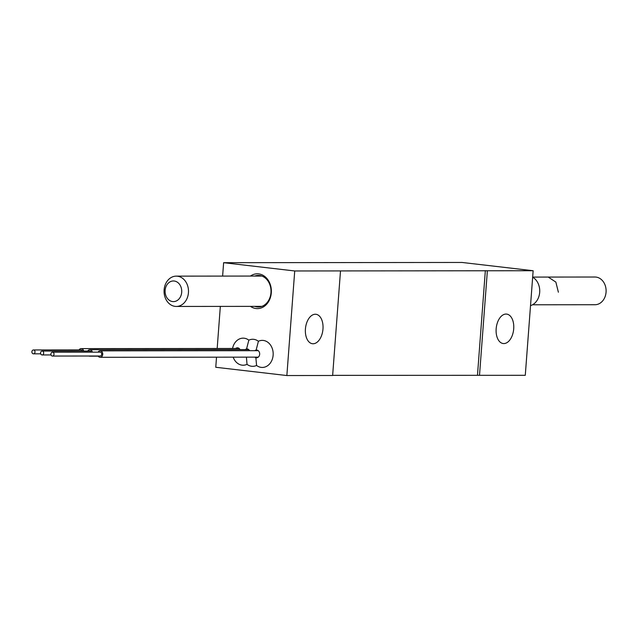 <?xml version="1.0" encoding="UTF-8"?>
<svg xmlns="http://www.w3.org/2000/svg" width="638" height="638" viewBox="0 0 638 638"><rect width="100%" height="100%" fill="white"/><g stroke="black" fill="none" stroke-linecap="round" stroke-linejoin="round"><path stroke-width="0.96" d="M256.771 357.806L256.556 357.782A3.868 3.118 -90.1 0 1 256.261 357.766A3.868 3.118 89.9 0 1 254.833 357.144M254.825 350.701A3.868 3.118 89.9 0 1 256.548 350.055A3.868 3.118 89.9 0 1 256.843 350.071A3.868 3.118 -90.1 0 1 259.666 354.098A3.868 3.118 -90.1 0 1 256.556 357.782M255.854 357.687L256.58 365.454A13.534 10.902 -90.1 0 0 261.261 367.384A13.534 10.902 -90.1 0 0 273.136 355.175A13.534 10.902 -90.1 0 0 263.287 340.437A13.534 10.902 -90.1 0 0 258.398 341.258L256.125 350.087M216.521 357.176L215.764 367.273L286.861 375.543L294.724 270.967L533.145 270.727L462.048 262.457L269.403 262.649L223.627 262.696L294.724 270.967M217.175 348.492L220.333 306.407M222.614 276.087L223.627 262.696M250.439 276.055A17.401 14.02 89.9 0 1 264.961 276.613A17.401 14.02 89.9 0 1 271.302 292.834A17.401 14.02 89.9 0 1 250.471 306.376M286.861 375.543L332.637 375.495L340.501 270.919M332.645 375.359L525.281 375.303L533.145 270.727M315.308 314.247A14.818 8.733 -83.4 0 1 315.914 314.279A14.818 8.733 -83.4 0 1 322.932 329.503A14.818 8.733 -83.4 0 1 313.091 343.754A14.818 8.733 -83.4 0 1 312.484 343.722A14.818 8.733 -83.4 0 1 305.466 328.498A14.818 8.733 -83.4 0 1 315.308 314.247M479.505 375.351L487.368 270.775M506.046 314.055A14.818 8.733 -83.4 0 1 506.652 314.095A14.818 8.733 -83.4 0 1 513.67 329.312A14.818 8.733 -83.4 0 1 503.829 343.571A14.818 8.733 -83.4 0 1 503.222 343.539A14.818 8.733 -83.4 0 1 496.205 328.315A14.818 8.733 -83.4 0 1 506.046 314.055M477.479 375.216L485.343 270.64M532.658 277.195A15.16 12.218 89.9 0 1 539.684 292.356A15.16 12.218 89.9 0 1 530.521 305.642M164.11 289.875A15.16 12.218 -90.1 0 0 176.287 306.447A15.16 12.218 -90.1 0 0 188.441 292.706A15.16 12.218 -90.1 0 0 176.263 276.134A15.16 12.218 -90.1 0 0 164.11 289.875M532.666 277.083L594.935 277.02A13.853 11.165 89.9 0 1 595.98 277.083A13.853 11.165 89.9 0 1 606.1 291.518A13.853 11.165 89.9 0 1 594.959 304.733L532.491 304.789M254.721 276.055A15.79 12.72 89.9 0 1 258.278 275.425A15.79 12.72 89.9 0 1 270.959 292.683A15.79 12.72 89.9 0 1 258.31 306.998A15.79 12.72 89.9 0 1 254.753 306.368M181.702 292.26A10.328 8.318 -90.1 0 0 174.19 281.015A10.328 8.318 -90.1 0 0 165.13 290.33A10.328 8.318 -90.1 0 0 172.643 301.575A10.328 8.318 -90.1 0 0 181.702 292.26M235.693 348.476A3.868 3.118 89.9 0 1 237.416 347.83A3.868 3.118 89.9 0 1 237.711 347.846A3.868 3.118 -90.1 0 1 240.032 349.592M233.173 357.16A13.534 10.902 -90.1 0 0 242.129 365.159A13.534 10.902 -90.1 0 0 247.018 364.338L246.412 357.152M246.555 348.978L248.836 340.15A13.534 10.902 -90.1 0 0 244.155 338.212A13.534 10.902 -90.1 0 0 232.551 348.476M245.263 349.584A3.868 3.118 89.9 0 1 246.986 348.938A3.868 3.118 89.9 0 1 247.273 348.954A3.868 3.118 -90.1 0 1 249.602 350.701M98.069 356.004A3.222 2.6 -90.1 0 0 100.15 357.296A3.222 2.6 -90.1 0 0 102.734 354.369A3.222 2.6 -90.1 0 0 100.142 350.852A3.222 2.6 -90.1 0 0 98.069 352.144M52.468 356.052L100.15 356.004A1.93 1.555 -90.1 0 0 100.142 352.136L52.46 352.184A1.93 1.555 -90.1 0 0 52.468 356.052A1.93 1.555 -90.1 0 0 52.46 352.184M88.993 356.02A3.222 2.6 -90.1 0 0 89.822 356.179A3.222 2.6 -90.1 0 0 90.644 356.012M92.327 352.144A3.222 2.6 -90.1 0 0 89.814 349.736A3.222 2.6 -90.1 0 0 87.741 351.028M91.234 352.144A1.93 1.555 -90.1 0 0 89.814 351.028L42.132 351.075A1.93 1.555 -90.1 0 0 42.132 354.943A1.93 1.555 -90.1 0 0 42.132 351.075M79.056 349.919A3.222 2.6 89.9 0 1 81.13 348.627A3.222 2.6 89.9 0 1 83.65 351.036M82.549 351.036A1.93 1.555 -90.1 0 0 81.138 349.911L33.447 349.959A1.93 1.555 -90.1 0 0 33.455 353.827A1.93 1.555 -90.1 0 0 33.447 349.959M558.378 292.22L555.857 282.084L548.297 277.131M247.018 364.338A13.534 10.902 -90.1 0 0 251.699 366.276A13.534 10.902 -90.1 0 0 256.58 365.454M258.398 341.258A13.534 10.902 -90.1 0 0 253.725 339.328A13.534 10.902 -90.1 0 0 248.836 340.15M261.867 306.36L176.287 306.447M261.835 276.047L176.263 276.134M258.278 357.136L100.15 357.296M258.27 350.693L100.142 350.852M98.18 356.171L89.822 356.179M248.708 349.584L89.814 349.736M51.048 354.935L42.132 354.943M81.13 348.627L239.138 348.468M40.72 353.819L33.455 353.827"/></g></svg>
